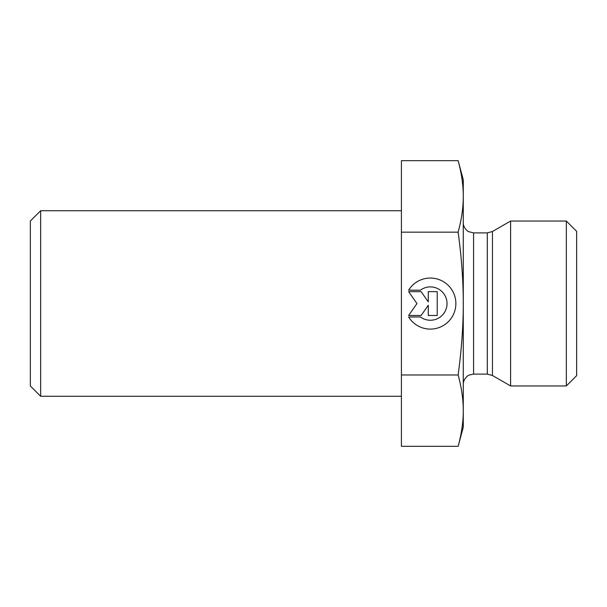 <?xml version="1.0" encoding="UTF-8"?>
<svg xmlns="http://www.w3.org/2000/svg" width="607" height="607" viewBox="0 0 607 607"><rect width="100%" height="100%" fill="white"/><g stroke="black" fill="none" stroke-linecap="round" stroke-linejoin="round"><path stroke-width="0.91" d="M40.654 210.735L30.35 221.039L30.35 385.961L40.654 396.265L40.654 210.735L401.424 210.735M408.625 290.169L420.423 290.169L408.625 290.169A25.524 25.524 0 0 1 455.872 303.568A25.524 25.524 0 0 1 408.625 316.975L408.625 316.975A25.524 25.524 180 0 0 455.872 303.568M420.423 290.169L420.423 290.169A16.677 16.677 0 0 1 447.025 303.568L447.025 303.568A16.677 16.677 180 0 0 420.423 290.169M408.625 316.975L420.423 316.975A16.677 16.677 180 0 0 447.025 303.568M428.284 291.656L437.215 291.656L437.215 315.488L428.284 315.488L428.284 305.275L421.137 315.488L408.625 315.488L416.971 303.568L408.625 291.656L421.137 291.656L428.284 301.869L428.284 291.656L428.284 301.869M408.625 291.656L416.971 303.568M408.625 315.481L421.137 315.481L428.284 305.275M428.284 315.481L437.215 315.481L437.215 291.656M458.141 160.673L463.27 179.809L463.27 303.5C463.3 281.466 461.593 257.687 458.141 232.162C461.593 219.37 463.3 207.457 463.27 196.418C463.3 185.378 461.593 173.465 458.141 160.673L401.424 160.673L401.424 446.327L458.141 446.327L463.27 427.191L463.27 410.658C463.3 399.634 461.593 387.744 458.141 374.982C461.593 349.435 463.3 325.633 463.27 303.568L463.27 410.658C463.3 421.675 461.593 433.565 458.141 446.327M401.424 374.982L458.141 374.982M492.459 375.49L510.601 385.961L510.601 221.039L492.459 231.51L487.307 232.891L487.307 374.109L492.459 375.49L492.459 231.51M566.346 385.961L576.65 375.65L576.65 231.35L566.346 221.039L566.346 385.961L510.601 385.961M401.424 232.162L458.141 232.162M487.307 374.109L473.574 374.109L473.574 232.891L487.307 232.891M40.654 396.265L401.424 396.265M473.574 232.891L468.68 231.654C467.997 231.775 462.966 227.549 463.27 222.587M473.574 374.109L469.408 374.989C468.202 375.058 463.156 378.935 463.27 384.413M566.346 221.039L510.601 221.039"/></g></svg>
